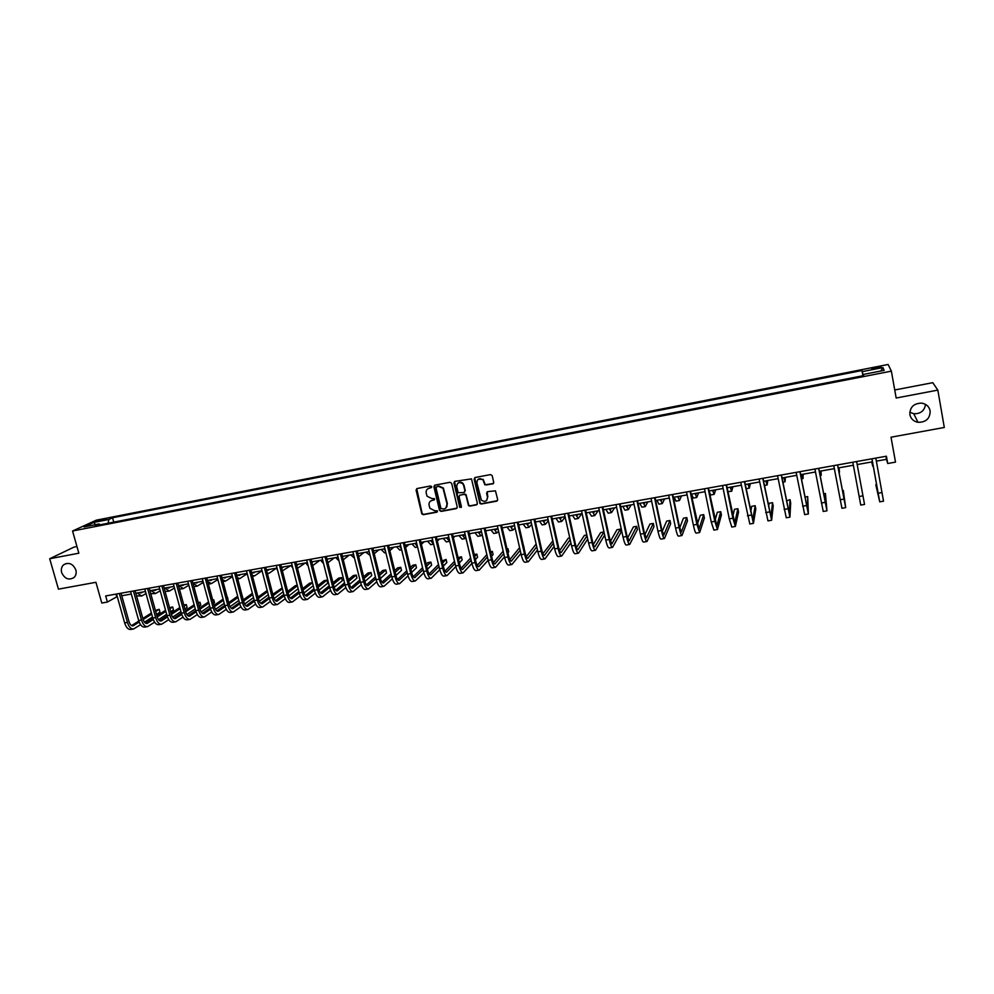 <?xml version="1.0" encoding="UTF-8"?>
<svg xmlns="http://www.w3.org/2000/svg" width="994" height="994" viewBox="0 0 994 994"><rect width="100%" height="100%" fill="white"/><g stroke="black" fill="none" stroke-linecap="round" stroke-linejoin="round"><path stroke-width="1.49" d="M431.719 486.725L430.601 485.967L417.033 488.551L416.076 490.104L421.804 513.898L423.295 514.693L436.838 512.196L437.422 510.854L434.651 510.692L429.967 508.332L429.097 505.3C428.737 502.716 429.768 501.063 432.191 500.355L433.943 500.019L434.515 498.665L431.744 498.516L427.097 496.23L426.19 493.123C425.83 490.527 426.861 488.874 429.284 488.153L431.719 486.725M909.87 414.647C910.852 418.834 913.561 421.394 917.996 422.313C926.073 422.338 930.123 418.511 930.148 410.87C929.129 406.521 926.309 403.949 921.674 403.117C913.747 403.328 909.808 407.18 909.87 414.647M909.771 412.187L913.734 413.728C920.568 413.951 924.507 410.845 925.538 404.396M61.64 572.556C64.697 578.918 68.859 580.558 74.103 577.464C76.029 575.476 76.613 572.966 75.842 569.91C72.91 563.673 68.822 561.97 63.604 564.803C61.504 566.791 60.858 569.376 61.64 572.556M876.186 367.295L871.763 368.575L881.069 367.159L876.186 367.295M492.726 483.979L493.732 482.401L492.192 475.666L490.564 474.585L475.12 477.518L474.113 479.096L479.953 503.523L481.27 504.008L496.689 501.175L497.696 499.609L495.447 490.825L487.594 491.657L486.6 493.223L487.52 497.236C487.085 501.398 485.035 502.368 481.369 500.156L476.896 482.836C477.232 478.785 479.22 477.729 482.873 479.68L484.861 484.811L493.496 483.506M76.96 546.551L73.966 547.122L49.7 558.74L58.447 589.144L95.933 582.298L101.798 603.035L107.402 602.041L105.675 595.953L886.399 456.209L887.729 463.502L895.507 462.123L891.022 437.198L944.3 427.47L937.827 390.108L932.782 382.678L894.724 389.971M49.7 558.74L78.849 553.198L72.55 531.007L891.369 371.147L896.166 398.022L937.827 390.108M451.661 483.357L450.058 482.276L434.863 485.159L433.893 486.725L439.51 510.344L441.1 511.413L456.258 508.617L457.24 507.064L451.661 483.357M454.904 481.357L471.491 478.884L477.381 503.349L476.387 504.915L469.839 506.12L468.485 505.573L465.975 495.41L464.372 494.341L460.036 495.149L459.054 496.702L461.402 506.716L459.75 507.387L453.923 482.922L454.904 481.357M98.369 521.204L106.47 518.98L102.22 519.427L96.53 521.167L98.369 521.204M72.55 531.007L96.294 520.173L888.114 364.475L891.369 371.147M100.059 524.807L99.164 523.95L95.287 525.739L863.6 375.608L863.227 374.465L863.426 375.633M99.164 523.95L84.08 526.895L93.921 522.397L108.818 519.477L108.122 523.229M113.763 522.136L112.546 517.75L108.818 519.477M112.546 517.75L861.972 370.526L862.32 371.619L882.908 367.569L884.151 370.364L863.227 374.465M876.373 461.129L886.449 459.34L887.729 463.502M107.402 602.041L117.242 596.549M121.753 595.754L131.307 594.039M135.805 593.244L145.459 591.517M149.945 590.722L159.711 588.982M164.184 588.175L174.037 586.423M178.51 585.628L188.475 583.851M192.923 583.056L202.987 581.254M207.435 580.459L217.611 578.645M222.047 577.862L232.323 576.023M236.746 575.24L247.133 573.376M251.544 572.594L262.031 570.718M266.442 569.935L277.04 568.046M281.426 567.263L292.137 565.35M296.523 564.567L307.345 562.641M311.706 561.858L322.652 559.908M327.001 559.137L338.047 557.162M342.396 556.391L353.566 554.391M357.89 553.621L369.172 551.608M373.495 550.838L384.889 548.812M389.201 548.042L400.719 545.979M405.005 545.221L416.648 543.146M420.922 542.376L432.688 540.276M436.95 539.518L448.841 537.394M453.09 536.636L465.105 534.499M469.33 533.741L481.481 531.579M485.693 530.821L497.957 528.634M502.169 527.889L514.569 525.677M518.744 524.931L531.281 522.695M535.443 521.949L548.116 519.688M552.266 518.955L565.064 516.669M569.202 515.936L582.136 513.625M586.249 512.892L599.32 510.556M603.42 509.823L616.628 507.462M620.716 506.741L634.06 504.356M638.136 503.635L651.629 501.224M655.667 500.504L669.31 498.069M673.336 497.348L687.115 494.888M691.128 494.18L705.057 491.695M709.045 490.986L723.123 488.476M727.099 487.768L741.325 485.221M745.276 484.525L759.664 481.953M763.591 481.258L778.128 478.661M782.029 477.965L796.728 475.343M800.617 474.647L815.465 472.001M819.329 471.305L834.351 468.634M838.191 467.95L853.361 465.242M857.188 464.558L872.471 461.825M115.975 594.101L116.696 596.649M885.902 456.296L886.449 459.34M862.916 375.732L861.972 370.526M863.127 375.695L862.32 371.619M95.362 524.695L93.921 522.397M882.908 367.569L880.783 371.023M431.57 487.482L427.793 488.762M430.626 501.013L434.49 499.671M416.734 488.65L422.177 513.587L423.668 514.383L437.397 511.823M434.527 485.271L440.019 510.419L441.448 511.102L457.016 508.158M436.714 486.737L436.031 487.83L440.963 508.568L443.933 508.978C446.356 508.269 447.399 506.617 447.051 504.02L443.013 488.302L438.578 486.389L436.54 486.787M445.971 507.934L447.051 504.02M437.074 486.451L438.938 486.103L443.374 488.017L447.399 503.722M459.626 495.298L464.707 494.043L466.037 494.565L468.808 505.275L470.162 505.822L477.17 504.43M454.531 481.494L459.924 506.741L461.278 507.412M463.639 485.407L462.856 483.829C459.191 481.556 457.141 482.512 456.706 486.712L458.246 492.763L463.937 492.49L464.931 490.924L463.192 483.556C461.514 481.916 459.787 481.755 458.01 483.084M464.683 492.042L464.931 490.924M463.974 485.122L465.267 490.638M478.151 479.245L483.196 479.406L485.171 484.525L486.426 484.935L493.036 483.693M486.712 500.404L487.52 497.236M487.135 491.844L487.83 496.938M474.71 477.667L480.276 503.225L481.593 503.709L497.497 500.665M139.632 592.561L141.198 592.921L142.962 591.964M146.031 593.567L141.757 595.978L137.197 592.996M141.521 596.027L136.526 595.841M133.308 629.028L130.786 629.463C128.189 629.687 126.139 627.512 124.648 622.915L116.534 594.002M140.564 624.692L133.581 628.991C130.984 629.214 128.934 627.028 127.443 622.43L119.33 593.505M121.032 593.194L128.959 621.486C129.953 624.543 131.32 626.009 133.047 625.86L139.197 622.058M143.136 619.548L151.709 614.081M155.698 611.534L159.177 609.31L155.412 610.465M131.618 625.599L138.837 621.014M142.825 618.467L151.411 613.012M159.177 609.31L159.972 612.205L156.505 614.441M152.517 617.001L144.478 622.169M153.399 590.101L154.952 590.473L156.679 589.517M160.208 590.821L155.499 593.542L151.013 590.523M155.263 593.58L150.777 593.704M167.253 587.628L168.769 588.001L170.471 587.056M174.484 588.038L169.34 591.082L164.905 588.05M169.104 591.132L165.079 591.455M181.181 585.143L182.685 585.528L184.35 584.584M188.848 585.242L183.256 588.61L178.883 585.553M183.02 588.659L179.467 589.119M147.298 626.642L144.764 627.077C142.192 627.301 140.166 625.102 138.688 620.504L130.599 591.492M154.629 622.182L147.559 626.605C145.012 626.816 142.987 624.63 141.508 620.02L133.42 590.983M135.097 590.684L142.987 619.063C143.981 622.145 145.323 623.611 147.037 623.462L153.287 619.535M157.214 616.988L165.874 611.385M169.85 608.813L172.695 606.961L169.552 607.719M145.596 623.188L152.927 618.454M156.903 615.882L165.563 610.291M172.695 606.961L173.49 609.869L170.645 611.72M166.681 614.317L158.506 619.647M161.376 624.244L158.816 624.679C156.294 624.891 154.294 622.691 152.815 618.069L144.751 588.957M168.769 619.672L161.637 624.207C159.127 624.418 157.127 622.207 155.648 617.585L147.597 588.448M149.237 588.15L157.114 616.64C158.096 619.722 159.425 621.188 161.103 621.051L167.477 616.988M171.39 614.416L180.125 608.663M184.076 606.054L186.3 604.601L183.803 605.035M159.661 620.765L167.104 615.87M171.067 613.273L179.815 607.545M186.3 604.601L187.096 607.508L184.872 608.974M180.92 611.608L172.633 617.112M175.54 621.834L172.956 622.269C170.483 622.48 168.508 620.256 167.029 615.621L159.003 586.398M183.008 617.125L175.801 621.784C173.329 621.995 171.353 619.771 169.887 615.124L161.86 585.888M163.476 585.603L171.328 614.18C172.297 617.286 173.615 618.765 175.267 618.628L181.74 614.429M185.654 611.807L194.464 605.918M198.402 603.283L199.98 602.227L198.204 602.526M173.826 618.318L181.38 613.273M185.331 610.639L194.141 604.762M199.98 602.227L200.776 605.135L199.198 606.203M195.259 608.862L186.847 614.54M195.209 582.646L196.688 583.031L198.328 582.086M203.298 582.409L197.259 586.125L192.948 583.043M197.036 586.162L193.905 586.684M189.804 619.399L187.195 619.846C184.76 620.045 182.809 617.808 181.343 613.161L173.341 583.838M197.346 614.565L190.053 619.361C187.63 619.56 185.679 617.324 184.213 612.664L176.211 583.316M177.802 583.043L185.63 611.72C186.599 614.826 187.891 616.317 189.519 616.193L196.104 611.832M200.005 609.185L208.889 603.134M212.815 600.463L213.747 599.829L212.691 600.016M188.065 615.858L195.743 610.651M199.682 607.98L208.566 601.954M213.747 599.829L214.542 602.762L213.611 603.395M209.684 606.091L201.148 611.944M209.324 580.123L210.778 580.521L212.381 579.577M217.848 579.552L211.349 583.627L207.721 581.515M211.126 583.664L208.429 584.149M223.526 577.589L224.955 577.986L226.533 577.054M232.484 576.657L225.526 581.105L222.544 579.726M237.827 575.041L239.231 575.439L240.759 574.52M247.22 573.724L239.802 578.57L237.404 577.738M252.215 572.482L253.582 572.892L255.085 571.96M261.795 570.929L254.812 575.725L252.327 575.588M266.678 569.897L268.032 570.308L269.498 569.388M277.575 570.096L276.307 568.183L269.25 573.165L267.311 573.302M262.317 571.798L261.72 570.78M204.155 616.963L201.521 617.411C199.135 617.597 197.21 615.348 195.743 610.676L187.767 581.254M211.759 611.981L204.404 616.914C202.018 617.1 200.092 614.864 198.638 610.179L190.662 580.732M192.227 580.459L200.018 609.247C200.987 612.366 202.267 613.857 203.857 613.733L210.554 609.223M214.443 606.539L223.401 600.326M202.416 613.373L210.194 608.005M214.12 605.296L223.078 599.109M227.601 597.419L228.098 600.562M224.197 603.283L215.549 609.334M218.593 614.503L215.947 614.951C213.598 615.124 211.697 612.876 210.243 608.179L202.291 578.657M226.284 609.372L218.842 614.454C216.493 614.64 214.605 612.379 213.151 607.682L205.211 578.135M206.74 577.862L214.505 606.75C215.462 609.881 216.729 611.385 218.295 611.26L225.104 606.588M228.98 603.855L238.013 597.481M216.841 610.875L224.743 605.321M228.645 602.588L237.69 596.226M238.808 600.451L230.036 606.688M233.13 612.018L230.459 612.478C228.148 612.652 226.272 610.378 224.83 605.669L216.916 576.035M240.883 606.738L233.366 611.981C231.068 612.155 229.204 609.881 227.763 605.172L219.848 575.514M221.351 575.24L229.08 604.24C230.049 607.371 231.291 608.887 232.82 608.775L239.753 603.93M243.617 601.159L252.725 594.598M231.366 608.365L239.38 602.625M243.269 599.842L252.377 593.319M253.507 597.58L244.623 604.017M247.767 609.533L245.058 609.993C242.797 610.154 240.958 607.868 239.517 603.147L231.627 573.401M255.595 604.079L247.991 609.484C245.742 609.645 243.903 607.371 242.474 602.637L234.584 572.879M236.05 572.606L243.766 601.705C244.71 604.861 245.94 606.377 247.444 606.278L254.489 601.246M258.341 598.425L267.523 591.691M267.212 590.535L257.98 597.071M245.99 605.831L254.116 599.891M268.293 594.673L259.31 601.32M262.491 607.023L259.757 607.483C257.545 607.632 255.731 605.346 254.302 600.6L246.437 570.755M270.393 601.395L262.714 606.986C260.503 607.135 258.688 604.837 257.272 600.09L249.407 570.221M250.848 569.96L258.527 599.158C259.484 602.327 260.689 603.855 262.155 603.756L269.312 598.537M273.151 595.667L282.408 588.734M282.197 587.926L272.791 594.275M260.701 603.283L268.952 597.145M283.191 591.728L274.095 598.599M281.476 567.462L284.011 566.804M290.745 565.598L282.371 570.879M277.301 604.489L274.555 604.961C272.393 605.11 270.592 602.799 269.175 598.04L261.347 568.083M285.29 598.674L277.525 604.451C275.363 604.601 273.586 602.289 272.17 597.531L264.342 567.549M265.746 567.301L273.4 596.599C274.344 599.78 275.537 601.32 276.978 601.221L284.247 595.791M288.061 592.871L297.392 585.739M297.281 585.304L295.293 585.652L287.688 591.442M275.512 600.711L283.874 594.35M298.163 588.734L288.968 595.841M297.616 564.915L298.61 564.194M305.183 563.026L297.479 568.319M292.857 568.121L290.993 565.561M292.224 601.954L289.453 602.426C287.328 602.563 285.564 600.239 284.16 595.456L276.344 565.4M300.275 595.94L292.435 601.917C290.323 602.053 288.571 599.73 287.167 594.946L279.364 564.853M280.743 564.617L288.359 594.027C289.304 597.208 290.472 598.761 291.888 598.674L299.269 593.033M303.071 590.063L312.476 582.708M312.464 582.67L309.656 583.155L302.698 588.572M290.422 598.127L298.883 591.542M313.247 585.702L303.94 593.045M311.942 562.48L313.296 561.573M319.733 560.43L312.675 565.623M308.177 565.921L305.779 562.915M307.233 599.394L304.437 599.867C302.362 600.003 300.623 597.667 299.231 592.871L291.453 562.691M315.371 593.169L307.444 599.357C305.382 599.481 303.655 597.145 302.263 592.349L294.485 562.157M295.839 561.908L303.431 591.43C304.35 594.623 305.506 596.189 306.885 596.102L314.402 590.237L306.661 559.97M318.179 587.206L327.001 580.136L324.106 580.645L317.782 585.677M305.431 595.518L314.005 588.697M327.001 580.136L327.772 583.155L319.024 590.225M327.138 559.659L328.095 558.939M334.357 557.82L327.921 562.753M323.559 563.536L320.664 560.268M330.567 590.374L322.553 596.785C320.54 596.897 318.838 594.549 317.446 589.728L309.718 559.423M311.035 559.187L318.589 588.821C319.509 592.026 320.652 593.592 321.994 593.517L329.623 587.404M333.375 584.323L341.563 577.613L338.643 578.11L332.978 582.745M320.528 592.896L329.213 585.814M341.563 577.613L342.321 580.633L334.195 587.355M322.354 596.822L319.534 597.295C317.496 597.419 315.794 595.071 314.402 590.25L317.446 589.728M349.08 555.199L343.241 559.771M339.004 560.951L335.637 557.597M337.562 594.226L334.717 594.71C332.741 594.822 331.064 592.461 329.673 587.628L321.969 557.236M345.85 587.541L337.761 594.188C335.798 594.3 334.121 591.939 332.741 587.094L325.038 556.677M326.318 556.454L333.847 586.187C334.767 589.417 335.885 590.983 337.202 590.921L344.943 584.547M348.683 581.403L356.212 575.066L353.28 575.576L348.273 579.763M335.736 590.25L344.533 582.894M356.212 575.066L356.97 578.098L349.478 584.46M363.903 552.552L358.672 556.764M354.51 558.206L350.708 554.9M352.87 591.616L350 592.101C348.074 592.213 346.421 589.827 345.055 584.981L337.376 554.478M361.244 584.671L353.069 591.579C351.155 591.678 349.515 589.305 348.136 584.447L340.47 553.919M341.725 553.695L349.217 583.54C350.124 586.771 351.217 588.361 352.497 588.299L360.362 581.652M364.077 578.446L370.961 572.494L368.004 573.016L363.655 576.744M351.044 587.591L359.94 579.937M370.961 572.494L371.719 575.538L364.86 581.527M378.813 549.893L374.204 553.708M369.433 552.676L368.923 551.658M370.128 555.435L365.879 552.204M393.823 547.209L389.822 550.614M385.448 551.086L384.206 548.924M385.834 552.652L384.566 552.875L381.149 549.471M408.932 544.513L405.552 547.47M401.477 549.086L399.6 546.178M401.663 549.844L399.861 550.154L396.519 546.737M424.14 541.805L421.381 544.29M417.53 546.775L415.094 543.42M417.579 547.011L415.256 547.433L411.988 543.979M439.435 539.071L437.323 541.059M427.557 541.196L430.75 544.675L433.62 544.165L430.688 540.637M447.859 537.58L448.99 538.027M454.842 536.325L453.351 537.766M449.748 541.221L446.381 537.841M449.325 541.382L446.343 541.904L443.237 538.4M463.614 534.76L465.18 534.809M470.348 533.567L469.491 534.424M465.925 538.002L465.192 538.562L462.185 535.02M465.055 538.586L462.048 539.121L459.017 535.58M479.468 531.939L480.413 532.449L481.357 531.604M482.202 534.685L481.021 535.754L478.102 532.175M480.885 535.778L477.853 536.313L474.908 532.747M495.434 529.094L496.341 529.616L497.236 528.771M498.578 531.318L496.95 532.921L494.117 529.33M496.826 532.946L493.757 533.492L490.899 529.901M511.5 526.224L512.382 526.758L513.239 525.913M515.066 527.889L512.991 530.075L510.233 526.447M512.867 530.1L509.773 530.647L507.002 527.019M527.677 523.341L528.522 523.875L529.342 523.043M531.666 524.372L529.143 527.205L526.472 523.552M529.019 527.23L525.901 527.789L523.217 524.136M543.966 520.434L544.774 520.98L545.544 520.148M548.353 520.781L545.395 524.323L542.811 520.632M545.284 524.347L542.128 524.907L539.531 521.216M560.355 517.501L561.138 518.06L561.858 517.24M565.151 517.079L561.759 521.415L559.262 517.7M561.647 521.44L558.479 521.999L555.957 518.296M576.868 514.557L577.613 515.128L578.297 514.308M581.763 513.687L578.235 518.495L575.824 514.743M578.135 518.508L574.93 519.079L572.507 515.339M593.493 511.599L594.201 512.171L594.834 511.351M598.115 510.767L594.822 515.551L592.511 511.773M594.723 515.563L591.492 516.135L589.156 512.37M610.217 508.617L610.9 509.201L611.484 508.381M614.565 507.835L611.521 512.581L609.297 508.779M611.434 512.593L608.179 513.177L605.93 509.375M627.065 505.611L627.711 506.194L628.245 505.399M631.128 504.877L628.345 509.599L626.208 505.76M628.258 509.611L624.965 510.195L622.816 506.368M644.037 502.579L644.646 503.188L645.131 502.38M647.802 501.908L645.268 506.592L643.242 502.728M645.193 506.605L641.875 507.188L639.825 503.337M368.289 588.995L365.394 589.479C363.518 589.579 361.891 587.181 360.536 582.31L352.882 551.695M376.738 581.763L368.488 588.957C366.612 589.044 364.997 586.659 363.642 581.776L356.001 551.136M357.219 550.924L364.686 580.881C365.581 584.124 366.662 585.714 367.904 585.665L375.894 578.719M379.571 575.451L385.796 569.922L382.827 570.432L379.136 573.687M366.438 584.894L375.446 576.942M385.796 569.922L386.542 572.966L380.342 578.545M383.808 586.348L380.888 586.845C379.062 586.92 377.471 584.522 376.117 579.639L368.501 548.899M392.344 578.819L383.995 586.311C382.181 586.398 380.59 583.987 379.248 579.092L371.644 548.34M372.825 548.129L380.255 578.197C381.149 581.453 382.205 583.056 383.423 583.006L391.512 575.75M395.165 572.407L400.731 567.326L397.737 567.847L394.717 570.581M381.957 582.186L391.064 573.911M400.731 567.326L401.477 570.382L395.923 575.514M399.426 583.689L396.482 584.186C394.705 584.261 393.139 581.838 391.798 576.93L384.231 546.091M408.037 575.837L399.613 583.652C397.848 583.726 396.295 581.304 394.953 576.396L387.387 545.52M388.53 545.321L395.923 575.489C396.817 578.769 397.848 580.384 399.029 580.334L407.229 572.743M410.87 569.326L415.753 564.716L412.746 565.238L410.41 567.425M397.563 579.452L406.77 570.829M415.753 564.716L416.498 567.785L411.615 572.432M415.157 581.005L412.175 581.515C410.46 581.577 408.932 579.142 407.59 574.209L400.06 543.258M423.854 572.817L415.33 580.968C413.616 581.03 412.1 578.595 410.771 573.675L403.229 542.687M404.347 542.488L411.702 572.78C412.585 576.06 413.603 577.688 414.746 577.651L423.059 569.699M426.662 566.182L430.874 562.082L427.842 562.604L426.19 564.219M413.28 576.706L422.587 567.698M430.874 562.082L431.62 565.164L427.42 569.301M430.986 578.309L427.979 578.819C426.314 578.868 424.811 576.421 423.494 571.475L415.989 540.401M439.758 569.736L431.16 578.272C429.495 578.334 428.004 575.874 426.687 570.929L419.195 539.829M420.263 539.643L427.594 570.034C428.464 573.339 429.458 574.967 430.576 574.942L438.988 566.605M442.566 563.002L446.095 559.436L442.069 560.951M429.097 573.923L438.491 564.517M446.095 559.436L446.84 562.529L443.312 566.133M446.927 575.588L443.896 576.11C442.28 576.147 440.814 573.687 439.497 568.717L432.03 537.53M455.786 566.605L447.089 575.563C445.486 575.601 444.032 573.14 442.715 568.17L435.26 536.959M436.291 536.772L443.585 567.276C444.455 570.593 445.424 572.233 446.505 572.209L455.028 563.449M458.557 559.759L461.415 556.777L458.048 557.609M445.026 571.115L454.507 561.287M461.415 556.777L462.16 559.883L459.303 562.89M462.968 572.855L459.911 573.376C458.346 573.414 456.917 570.929 455.612 565.946L448.182 534.635M471.901 563.424L463.129 572.83C461.576 572.855 460.16 570.382 458.855 565.387L451.438 534.064M452.432 533.877L459.688 564.505C460.557 567.835 461.502 569.487 462.533 569.463L471.156 560.256M474.66 556.454L476.834 554.093L474.213 554.553M461.067 568.282L470.622 557.994M476.834 554.093L477.567 557.212L475.405 559.597M479.12 570.109L476.039 570.631C474.536 570.655 473.132 568.158 471.839 563.151L464.447 531.728M488.141 560.181L479.282 570.071C477.779 570.096 476.387 567.599 475.107 562.592L467.714 531.144M468.683 530.97L475.902 561.709C476.76 565.052 477.692 566.717 478.686 566.704L487.395 557M490.862 553.074L492.353 551.397L490.551 551.707M477.207 565.424L486.849 554.627M492.353 551.397L493.086 554.528L491.595 556.23M479.903 502.703L480.065 503.411M495.385 567.326L492.278 567.86C490.825 567.872 489.458 565.362 488.178 560.343L480.823 528.796M504.48 556.864L495.534 567.301C494.105 567.313 492.738 564.803 491.458 559.784L484.115 528.212M485.047 528.038L492.216 558.901C493.074 562.256 493.981 563.933 494.937 563.921L503.747 553.683M507.176 549.632L507.984 548.676L506.99 548.85M493.459 562.542L503.175 551.185M507.984 548.676L508.704 551.819L507.897 552.776M511.761 564.542L508.63 565.077C507.238 565.077 505.896 562.554 504.629 557.51L497.323 525.851M520.918 553.472L511.91 564.517C510.531 564.517 509.201 561.995 507.934 556.938L500.628 525.254M501.523 525.093L508.655 556.068C509.5 559.436 510.382 561.125 511.301 561.125L520.197 550.291M509.835 559.622L519.589 547.669M523.701 545.942L524.298 549.247M528.261 561.734L525.081 562.269C523.751 562.269 522.459 559.721 521.191 554.664L513.923 522.869M537.468 550.005L528.386 561.709C527.068 561.697 525.776 559.162 524.521 554.093L517.253 522.272M518.11 522.123L525.205 553.223C526.037 556.603 526.907 558.293 527.789 558.305L536.748 546.812M526.311 556.677L536.114 544.053M544.861 558.901L541.655 559.448C540.388 559.423 539.121 556.876 537.878 551.794L530.647 519.887M554.118 546.452L544.985 558.876C543.718 558.864 542.463 556.305 541.221 551.21L534.002 519.278M534.809 519.141L541.867 550.353C542.699 553.745 543.532 555.447 544.377 555.46L553.397 543.246M552.863 540.873L542.898 553.695M561.573 556.056L558.342 556.603C557.137 556.578 555.907 554.006 554.664 548.899L547.483 516.868M570.867 542.786L561.697 556.031C560.492 555.994 559.274 553.434 558.044 548.315L550.862 516.259M551.633 516.122L558.653 547.458C559.473 550.862 560.281 552.577 561.088 552.602L570.158 539.58M569.786 537.928L568.282 538.201L559.597 550.664M578.409 553.186L575.153 553.745C573.998 553.695 572.805 551.111 571.575 545.992L564.43 513.836M587.715 539.009L578.52 553.161C577.377 553.124 576.197 550.539 574.979 545.408L567.835 513.227M568.568 513.09L575.538 544.55C576.358 547.967 577.141 549.694 577.912 549.719L587.007 535.803M586.833 534.971L584.397 535.393L576.408 547.595M595.356 550.291L592.064 550.862C590.97 550.8 589.827 548.203 588.61 543.059L581.502 510.779M585.628 510.034L592.561 541.618C593.368 545.047 594.126 546.787 594.847 546.824L603.892 532.001L604.588 535.219L595.468 550.278C594.387 550.229 593.244 547.619 592.026 542.476L584.932 510.158M603.892 532.001L600.624 532.573L593.343 544.488M612.428 547.383L609.111 547.955C608.079 547.893 606.961 545.271 605.756 540.102L598.699 507.698M602.799 506.965L609.682 538.661L611.906 543.904L620.244 529.156L620.939 532.386L612.528 547.371C611.509 547.309 610.403 544.687 609.198 539.518L602.153 507.077M620.244 529.156L616.963 529.727L610.391 541.32M629.612 544.463L626.27 545.035C625.301 544.948 624.22 542.326 623.027 537.133L616.019 504.604M620.094 503.871L626.941 535.691L629.09 540.972L636.719 526.298L637.402 529.529L629.711 544.439C628.755 544.364 627.686 541.73 626.493 536.536L619.486 503.983M636.719 526.298L633.414 526.87L627.549 538.089M646.92 541.506L643.54 542.09C642.633 542.003 641.602 539.344 640.422 534.138L633.451 501.473M637.514 500.752L644.323 532.697L646.386 538.002L653.294 523.416L653.977 526.658L647.007 541.494C646.125 541.407 645.094 538.748 643.913 533.542L636.955 500.852M653.294 523.416L649.964 524L644.82 534.784M661.122 499.535L661.693 500.144L662.128 499.348M664.601 498.913L662.315 503.56L660.376 499.659M662.24 503.573L658.898 504.169L656.947 500.28M664.352 538.537L660.935 539.121C660.103 539.021 659.097 536.35 657.941 531.131L651.02 498.329M655.058 497.609L661.818 529.69L663.806 535.02L669.981 520.521L670.664 523.776L664.439 538.524C663.607 538.425 662.613 535.754 661.457 530.523L654.537 497.708M669.981 520.521L666.639 521.092L662.215 531.392M678.318 496.466L678.852 497.087L679.25 496.304M681.499 495.894L679.486 500.516L677.647 496.59M679.424 500.529L676.044 501.125L674.18 497.199M681.909 535.542L678.467 536.139C677.697 536.027 676.728 533.343 675.572 528.087L668.701 495.174M672.727 494.453L679.436 526.646L681.35 532.026L686.792 517.601L687.463 520.868L681.983 535.53C681.225 535.418 680.269 532.734 679.113 527.479L672.255 494.527M686.792 517.601L683.412 518.185L679.71 527.889M695.638 493.372L696.135 494.006L696.483 493.223M698.521 492.862L696.769 497.447L695.03 493.484M696.707 497.46L693.303 498.069L691.538 494.105M699.59 532.535L696.111 533.132C695.402 533.008 694.483 530.299 693.34 525.031L686.519 491.98M690.532 491.26L699.018 528.994L703.702 514.656L704.373 517.936L699.652 532.523L696.906 524.422L690.097 491.334M703.702 514.656L700.31 515.24L697.328 524.236M713.083 490.266L713.543 490.899L713.829 490.129M715.655 489.806L714.177 494.353L712.536 490.365M714.127 494.366L710.685 494.975L709.12 491.322M717.395 529.504L713.878 530.1L711.232 521.949L704.46 488.775M708.449 488.054L716.811 525.95L720.737 511.686L721.408 514.991L717.457 529.491L714.835 521.328L708.063 488.129M720.737 511.686L717.32 512.283L715.034 520.396M730.652 487.135L731.062 487.781L731.311 487.01M732.913 486.725L731.708 491.247L730.168 487.209M731.659 491.26L727.869 491.595M735.324 526.447L731.783 527.044L729.261 518.843L722.539 485.532M726.502 484.823L734.728 522.881L737.883 508.717L738.554 512.022L735.374 526.435L732.876 518.222L726.167 484.886M737.883 508.717L734.454 509.313L732.839 516.308M748.333 483.979L748.718 484.637L748.904 483.867M750.296 483.631L749.364 488.116L747.923 484.053M753.39 523.366L749.811 523.975L740.741 482.276M744.692 481.568L752.781 519.8L755.154 505.71L755.813 509.027L753.427 523.366L744.394 481.618M755.154 505.71L751.688 506.306L750.719 511.848M766.15 480.798L766.486 481.469L766.622 480.711M767.79 480.5L767.132 484.96L765.802 480.86M771.58 520.272L767.964 520.881L759.081 478.996M763.007 478.288L770.959 516.681L772.537 502.691L773.195 506.021L771.617 520.26L762.758 478.338M772.537 502.691L769.058 503.287L768.623 506.853M784.092 477.592L784.39 478.276L784.477 477.53M785.397 477.356L785.036 481.779L783.806 477.642M781.458 474.983L789.273 513.55L790.044 499.647L790.69 502.989L789.932 517.141L786.254 517.762L777.544 475.691M789.932 517.141L781.259 475.02M790.044 499.647L786.49 500.914M802.158 474.374L802.419 475.057L802.444 474.324M803.14 474.2L803.065 478.574L801.947 474.411M800.046 471.665L807.724 510.394L807.675 496.578L808.383 513.997L804.68 514.631L796.157 472.361M808.383 513.997L799.897 471.69M807.675 496.578L804.916 497.062M820.348 471.131L820.572 471.827L820.547 471.094M821.007 471.007L821.218 475.356L820.212 471.156M818.758 468.311L826.3 507.213L825.43 493.496L826.958 510.829L823.231 511.463L814.894 469.006M826.958 510.829L818.658 468.323M825.43 493.496L823.591 493.807M838.675 467.863L838.849 468.572L838.774 467.839M838.998 467.801L839.508 472.113L838.613 467.863M871.999 461.912L872.098 462.645L871.912 461.924M871.701 461.962L872.757 466.211L872.061 461.899M845.67 507.636L841.93 508.282L833.78 465.627M837.619 464.931L845.012 504.02L843.297 490.39L845.683 507.636L837.569 464.943M843.297 490.39L842.415 490.539M859.151 496.491L862.966 495.832L864.544 504.43L860.754 505.076L852.802 462.222M862.966 495.832L856.629 461.539M876.633 484.587L875.789 484.737L879.727 501.833L871.962 458.781M879.727 501.833L883.529 501.187L875.813 458.097M871.924 458.793L879.044 498.193L875.789 484.737M102.469 520.347L102.22 519.427M104.83 519.663L104.631 518.955M140.502 592.933L141.707 592.71M124.648 622.915L127.443 622.43M132.227 625.847L133.643 625.599M154.256 590.473L155.437 590.262M168.098 588.013L169.266 587.802M182.014 585.528L183.169 585.317M138.688 620.504L141.508 620.02M146.217 623.449L147.621 623.213M152.815 618.069L155.648 617.585M160.307 621.039L161.687 620.803M167.029 615.621L169.887 615.124M174.484 618.616L175.826 618.38M196.029 583.031L197.16 582.832M181.343 613.161L184.213 612.664M188.748 616.168L190.078 615.945M210.132 580.508L211.237 580.322M224.321 577.986L225.414 577.787M238.597 575.439L239.666 575.253M252.973 572.879L254.017 572.693M267.436 570.295L268.455 570.121M195.743 610.676L198.638 610.179M203.099 613.708L204.404 613.484M210.243 608.179L213.151 607.682M217.549 611.235L218.829 611.024M224.83 605.669L227.763 605.172M232.087 608.75L233.341 608.539M239.517 603.147L242.474 602.637M246.723 606.241L247.953 606.029M254.302 600.6L257.272 600.09M261.459 603.718L262.664 603.52M281.985 567.711L282.992 567.524M269.175 598.04L272.17 597.531M276.282 601.184L277.463 600.985M284.16 595.456L287.167 594.946M291.205 598.636L292.36 598.438M299.231 592.871L302.263 592.349M306.227 596.065L307.357 595.866M321.348 593.468L322.454 593.281M329.673 587.628L332.741 587.094M336.568 590.871L337.637 590.684M345.055 584.981L348.136 584.447M351.888 588.249L352.932 588.063M464.173 535.232L464.881 535.095M480.015 532.399L480.698 532.287M495.956 529.566L496.615 529.442M512.009 526.696L512.631 526.584M360.536 582.31L363.642 581.776M367.308 585.603L368.327 585.429M376.117 579.639L379.248 579.092M382.839 582.944L383.821 582.782M391.798 576.93L394.953 576.396M398.47 580.272L399.426 580.111M407.59 574.209L410.771 573.675M414.2 577.576L415.132 577.427M423.494 571.475L426.687 570.929M430.042 574.867L430.936 574.718M439.497 568.717L442.715 568.17M445.983 572.134L446.853 571.985M455.612 565.946L458.855 565.387M462.036 569.388L462.881 569.251M471.839 563.151L475.107 562.592M478.201 566.63L479.009 566.493M488.178 560.343L491.458 559.784M494.478 563.834L495.248 563.71M504.629 557.51L507.934 556.938M510.866 561.038L511.599 560.902M521.191 554.664L524.521 554.093M527.354 558.206L528.062 558.094M537.878 551.794L541.221 551.21M543.966 555.373L544.65 555.248M554.664 548.899L558.044 548.315M560.691 552.502L561.337 552.391M571.575 545.992L574.979 545.408M588.61 543.059L592.026 542.476M605.756 540.102L609.198 539.518M623.027 537.133L626.493 536.536M640.422 534.138L643.913 533.542M657.941 531.131L661.457 530.523M675.572 528.087L679.113 527.479M693.34 525.031L696.906 524.422M711.232 521.949L714.835 521.328M729.261 518.843L732.876 518.222M747.413 515.724L751.066 515.091M765.703 512.581L769.368 511.947M784.117 509.413L787.82 508.766M802.667 506.219L806.395 505.573M821.355 503.001L825.119 502.355M840.191 499.758L843.968 499.1M878.261 493.198L882.1 492.539M913.734 413.728L917.996 422.313M66.337 563.449L63.604 564.803M223.029 581.552L225.315 581.142M237.728 578.943L239.579 578.607M252.526 576.321L253.955 576.06M267.411 573.675L268.405 573.501M746.109 488.688L749.314 488.116M764.411 485.445L767.095 484.96M782.85 482.165L785.011 481.779M801.425 478.872L803.04 478.586M820.137 475.542L821.206 475.356"/></g></svg>
